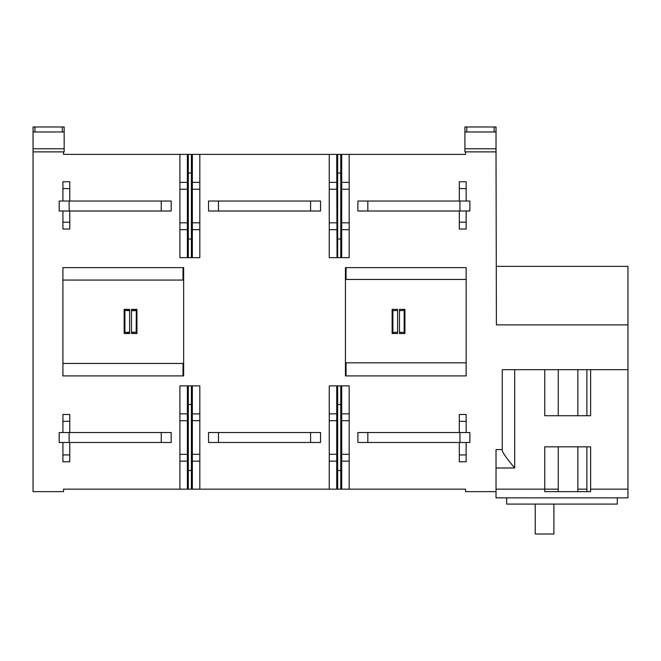 <?xml version="1.0" encoding="UTF-8"?>
<svg xmlns="http://www.w3.org/2000/svg" width="661" height="661" viewBox="0 0 661 661"><rect width="100%" height="100%" fill="white"/><g stroke="black" fill="none" stroke-linecap="round" stroke-linejoin="round"><path stroke-width="0.99" d="M62.919 414.48L62.919 421.33L69.769 421.33L69.769 414.48L62.919 414.48M62.919 454.933L69.769 454.933L69.769 461.775L62.919 461.775L62.919 442.482M62.919 432.525L62.919 421.33M188.302 257.666L191.409 257.666L191.409 239.001L188.302 239.001L188.302 257.666L187.377 257.666L187.377 222.815L179.908 222.815L179.908 154.368L63.539 154.368L63.539 151.881L33.05 151.881L33.05 491.644L63.539 491.644L63.539 489.157L337.655 489.157L337.655 470.483L340.77 470.483L340.77 489.157L337.655 489.157M199.82 229.664L199.82 222.815L192.351 222.815L192.351 229.664L199.82 229.664L199.82 257.666L192.029 257.666L192.029 154.368L337.036 154.368L337.036 257.666L336.722 154.368M349.165 229.664L349.165 222.815L341.704 222.815L341.704 229.664L349.165 229.664L349.165 257.666L340.77 257.666L340.77 154.368L465.534 154.368L465.534 151.881L496.023 151.881L496.403 324.873L627.95 324.873L627.95 369.681L502.253 369.681L502.253 449.579L496.023 449.579L496.023 467.996L514.696 467.996C506.706 458.519 502.558 452.653 502.253 450.397L502.253 449.579M341.704 385.859L341.704 420.702L349.165 420.702L349.165 385.859L341.39 385.859L341.39 489.157L465.534 489.157L465.534 491.644L496.023 491.644L496.023 449.579M340.77 470.483L340.77 404.524L337.655 404.524L337.655 385.859L329.252 385.859L329.252 489.157M192.351 385.859L192.351 420.702L199.82 420.702L199.82 385.859L188.302 385.859L188.302 404.524L191.409 404.524L191.409 385.859M187.674 489.157L187.674 385.859L179.908 385.859L179.908 489.157M62.919 375.902L62.919 267.622L183.642 267.622L183.642 375.902L62.919 375.902M345.439 267.622L345.439 375.902L466.154 375.902L466.154 267.622L345.439 267.622M466.154 210.999L466.154 229.045L459.312 229.045L459.312 210.999M459.312 181.75L466.154 181.75L466.154 188.592L459.312 188.592L459.312 181.75M459.312 461.775L466.154 461.775L466.154 454.933L459.312 454.933L459.312 461.775M466.154 432.525L466.154 414.48L459.312 414.48L459.312 432.525M69.769 201.035L69.769 181.75L62.919 181.75L62.919 201.035M62.919 210.999L62.919 229.045L69.769 229.045L69.769 210.999M183.023 280.066L183.023 267.622M183.642 279.446L183.023 279.446M183.023 375.902L183.023 363.451M183.642 280.066L62.919 280.066M62.919 363.451L183.642 363.451M136.951 309.381L131.489 309.381L131.489 333.524L136.951 333.524L136.951 309.381L136.315 310.447L131.489 310.447M124.152 333.524L124.152 309.381L129.622 309.381L129.622 333.524L124.152 333.524L124.789 332.458L129.622 332.458M129.622 332.235L124.789 332.458M131.489 332.235L136.183 332.235L136.315 310.447M131.489 332.458L136.183 332.235M136.315 332.458L136.951 333.524M136.183 310.662L131.489 310.662M129.622 310.662L124.789 310.447L129.622 310.447M124.152 309.381L124.789 310.447M124.921 332.235L124.921 310.662M346.058 267.622L346.058 279.446M466.154 279.446L345.439 279.446M345.439 362.831L466.154 362.831M392.122 333.524L397.591 333.524L397.591 309.381L392.122 309.381L392.122 333.524L392.766 332.458L397.591 332.235L392.766 332.458M404.929 309.381L404.929 333.524L399.459 333.524L399.459 309.381L404.929 309.381L404.284 310.447L399.459 310.662L404.284 310.447M392.89 310.662L397.591 310.447L392.89 310.662L392.89 332.235M392.766 310.447L392.122 309.381M399.459 332.235L404.284 332.458L399.459 332.235M404.929 333.524L404.284 332.458M404.16 310.662L404.16 332.235M466.154 375.902L416 375.902M411.77 375.902L346.058 375.902L346.058 362.831M577.846 489.157L586.877 489.157L586.877 446.836L577.846 446.836L577.846 491.644L586.877 491.644L586.877 489.157L577.846 489.157M590.612 489.157L627.95 489.157L590.612 489.157L590.612 446.836L544.747 446.836L544.747 489.157L558.256 489.157L496.023 489.157L544.747 489.157L544.747 491.644L590.612 491.644L590.612 489.157M558.256 446.836L558.256 491.644M590.612 369.681L590.612 415.728L544.747 415.728L544.747 369.681M627.95 369.681L627.95 497.865L496.023 497.865L496.023 491.644M627.95 324.873L627.95 266.375L496.403 266.375M179.908 154.368L188.302 154.368L188.302 173.033L191.409 173.033L191.409 154.368L192.029 154.368M349.165 222.815L349.165 154.368M336.722 222.815L329.252 222.815L329.252 257.666L336.722 257.666M329.252 222.815L329.252 154.368M329.252 182.37L336.722 182.37M329.252 189.22L336.722 189.22M329.252 229.664L336.722 229.664M341.704 222.815L341.704 154.368M341.704 257.666L341.704 229.664M341.704 182.37L349.165 182.37M341.704 189.22L349.165 189.22M199.82 222.815L199.82 154.368M179.908 222.815L179.908 257.666L187.377 257.666M179.908 182.37L187.377 182.37L187.377 154.368M179.908 189.22L187.377 189.22L187.377 182.37M187.377 222.815L187.377 189.22M179.908 229.664L187.377 229.664M192.351 222.815L192.351 154.368M192.351 257.666L192.351 229.664M192.351 182.37L199.82 182.37M192.351 189.22L199.82 189.22M577.846 369.681L577.846 415.728L586.877 415.728L586.877 369.681M558.256 415.728L558.256 369.681M192.351 420.702L192.351 461.155L199.82 461.155L199.82 489.157M199.82 461.155L199.82 420.702M192.351 461.155L192.351 489.157M192.351 454.305L199.82 454.305M199.82 413.86L192.351 413.86M179.908 461.155L187.377 461.155L187.377 489.157M187.377 461.155L187.377 413.86L179.908 413.86M187.377 385.859L187.377 413.86M179.908 454.305L187.377 454.305M179.908 420.702L187.377 420.702M341.704 420.702L341.704 461.155L349.165 461.155L349.165 489.157M349.165 461.155L349.165 420.702M341.704 461.155L341.704 489.157M341.704 454.305L349.165 454.305M349.165 413.86L341.704 413.86M329.252 461.155L336.722 461.155L336.722 489.157M336.722 461.155L336.722 413.86L329.252 413.86M336.722 385.859L336.722 413.86M329.252 454.305L336.722 454.305M329.252 420.702L336.722 420.702M466.154 222.195L459.312 222.195M459.312 201.035L459.312 188.592M466.154 188.592L466.154 201.035M459.312 442.482L459.312 454.933M466.154 421.33L459.312 421.33M466.154 454.933L466.154 442.482M62.919 222.195L69.769 222.195M62.919 188.592L69.769 188.592M69.769 454.933L69.769 442.482M69.769 432.525L69.769 421.33M63.539 151.881L64.167 151.881L64.167 126.986L62.299 126.986L62.299 131.969L34.917 131.969L34.917 126.986L62.299 126.986M34.917 126.986L33.05 126.986L33.05 151.881M33.05 131.969L34.917 131.969M62.299 131.969L64.167 131.969M465.534 151.881L464.914 151.881L464.914 148.766L496.023 148.766L496.023 126.986L494.164 126.986L494.164 131.969L496.023 131.969M496.023 151.881L496.023 148.766M464.914 131.969L466.782 131.969L466.782 126.986L464.914 126.986L464.914 148.766M466.782 126.986L494.164 126.986M494.164 131.969L466.782 131.969M617.308 497.865L617.308 504.087L506.665 504.087L506.665 497.865M553.901 504.087L553.901 534.014L535.228 534.014L535.228 504.087M161.243 210.999L161.243 201.035L171.199 201.035L171.199 210.999L69.141 210.999L69.141 201.035L59.184 201.035L59.184 210.999L69.141 210.999M161.243 201.035L69.141 201.035M161.243 442.482L161.243 432.525L171.199 432.525L171.199 442.482L69.141 442.482L69.141 432.525L59.184 432.525L59.184 442.482L69.141 442.482M161.243 432.525L69.141 432.525M310.587 432.525L208.529 432.525L208.529 442.482L320.544 442.482L320.544 432.525L310.587 432.525L310.587 442.482M218.494 432.525L218.494 442.482M310.587 201.035L208.529 201.035L208.529 210.999L320.544 210.999L320.544 201.035L310.587 201.035L310.587 210.999M218.494 201.035L218.494 210.999M459.932 432.525L357.882 432.525L357.882 442.482L469.888 442.482L469.888 432.525L459.932 432.525L459.932 442.482M367.838 432.525L367.838 442.482M459.932 201.035L357.882 201.035L357.882 210.999L469.888 210.999L469.888 201.035L459.932 201.035L459.932 210.999M367.838 201.035L367.838 210.999M341.39 385.859L337.655 385.859M341.39 489.157L340.77 489.157M337.036 385.859L337.036 489.157M337.655 404.524L337.655 470.483M340.77 404.524L340.77 385.859M187.674 385.859L188.302 385.859M191.409 489.157L191.409 470.483L188.302 470.483L188.302 404.524M188.302 470.483L188.302 489.157M191.409 470.483L191.409 404.524M192.029 489.157L192.029 385.859M191.409 257.666L192.029 257.666M187.674 257.666L187.674 154.368M188.302 239.001L188.302 173.033M191.409 154.368L188.302 154.368M191.409 239.001L191.409 173.033M340.77 173.033L337.655 173.033L337.655 154.368L337.036 154.368M337.655 173.033L337.655 257.666L337.036 257.666M337.655 154.368L340.77 154.368M340.77 257.666L337.655 257.666M337.655 239.001L340.77 239.001M341.39 154.368L341.39 257.666M514.696 369.681L514.696 467.996M33.05 148.766L64.167 148.766"/></g></svg>
